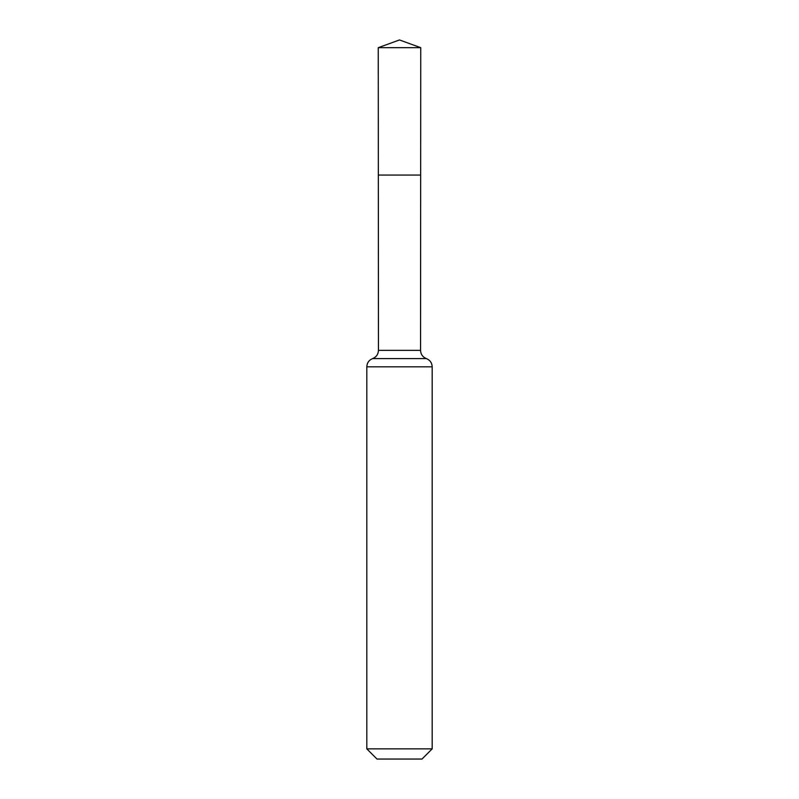 <?xml version="1.0" encoding="UTF-8"?>
<svg xmlns="http://www.w3.org/2000/svg" width="799" height="799" viewBox="0 0 799 799"><rect width="100%" height="100%" fill="white"/><g stroke="black" fill="none" stroke-linecap="round" stroke-linejoin="round"><path stroke-width="1.2" d="M432.189 748.863L422.002 759.05L376.998 759.05L366.811 748.863L432.189 748.863L432.189 366.811C431.979 362.846 430.042 360.109 426.376 358.591C422.701 357.083 420.763 354.337 420.554 350.371L378.446 350.371L378.336 175.051L420.664 175.051L378.336 175.051L378.257 47.68L399.5 39.95L420.743 47.68L378.257 47.68L399.5 39.95M366.811 748.863L366.811 366.811C367.021 362.846 368.958 360.109 372.624 358.591C376.299 357.083 378.237 354.337 378.446 350.371M420.554 350.371L420.743 47.68M426.376 358.591L372.624 358.591M432.189 366.811L366.811 366.811"/></g></svg>
